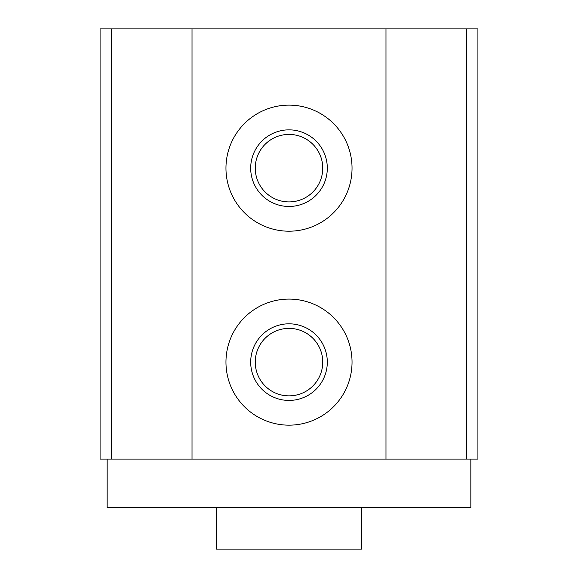 <?xml version="1.0" encoding="UTF-8"?>
<svg xmlns="http://www.w3.org/2000/svg" width="578" height="578" viewBox="0 0 578 578"><rect width="100%" height="100%" fill="white"/><g stroke="black" fill="none" stroke-linecap="round" stroke-linejoin="round"><path stroke-width="0.87" d="M385.981 28.9L100.081 28.9L100.081 459.105L385.981 459.105L385.981 28.9L466.41 28.9L466.41 459.105L385.981 459.105M466.41 459.105L477.919 459.105L477.919 28.9L466.41 28.9M192.019 28.9L192.019 459.105M352.038 362.124A63.038 63.038 0 0 1 289 425.162A63.038 63.038 0 0 1 225.962 362.124A63.038 63.038 0 0 1 289 299.086A63.038 63.038 0 0 1 352.038 362.124M352.038 168.162A63.038 63.038 0 0 1 289 231.2A63.038 63.038 0 0 1 225.962 168.162A63.038 63.038 0 0 1 289 105.124A63.038 63.038 0 0 1 352.038 168.162M470.839 459.105L470.839 507.592L107.161 507.592L107.161 459.105M216.36 507.592L216.36 549.1L361.64 549.1L361.64 507.592M327.307 362.124A38.307 38.307 0 0 0 289 323.817A38.307 38.307 0 0 0 250.693 362.124A38.307 38.307 0 0 0 289 400.431A38.307 38.307 0 0 0 327.307 362.124M322.748 362.124A33.748 33.748 0 0 1 289 395.872A33.748 33.748 0 0 1 255.252 362.124A33.748 33.748 0 0 1 289 328.376A33.748 33.748 0 0 1 322.748 362.124M327.307 168.162A38.307 38.307 0 0 0 289 129.855A38.307 38.307 0 0 0 250.693 168.162A38.307 38.307 0 0 0 289 206.469A38.307 38.307 0 0 0 327.307 168.162M322.748 168.162A33.748 33.748 0 0 1 289 201.91A33.748 33.748 0 0 1 255.252 168.162A33.748 33.748 0 0 1 289 134.414A33.748 33.748 0 0 1 322.748 168.162M111.59 28.9L111.59 459.105"/></g></svg>
